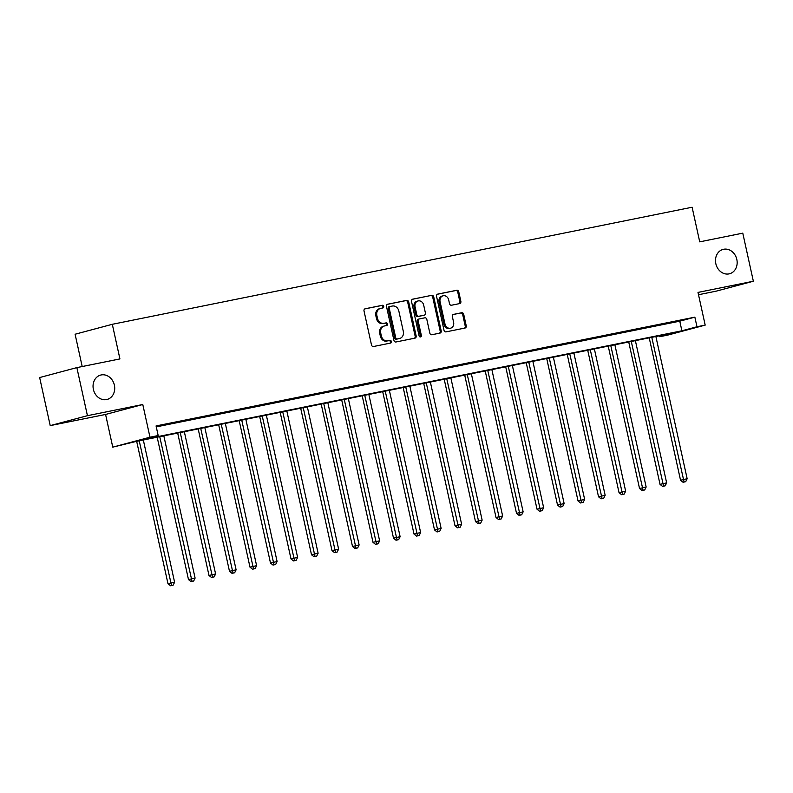 <?xml version="1.0" encoding="UTF-8"?>
<svg xmlns="http://www.w3.org/2000/svg" width="793" height="793" viewBox="0 0 793 793"><rect width="100%" height="100%" fill="white"/><g stroke="black" fill="none" stroke-linecap="round" stroke-linejoin="round"><path stroke-width="1.19" d="M383.733 306.395A1.358 1.15 75.1 0 0 382.315 305.305L365.216 308.755A1.933 1.645 75.1 0 0 364.017 310.965L371.491 344.945A1.933 1.645 75.1 0 0 373.513 346.511L390.622 343.062A1.358 1.15 75.1 0 0 390.037 340.415L387.827 340.861A6.185 5.254 75.1 0 1 381.344 335.865L380.719 333.03A6.185 5.254 75.1 0 1 384.278 326.012A6.185 5.254 75.1 0 1 384.546 325.953L386.756 325.497A1.358 1.15 75.1 0 0 386.181 322.86L383.961 323.306A6.185 5.254 75.1 0 1 377.488 318.3L376.863 315.475A6.185 5.254 75.1 0 1 380.422 308.457A6.185 5.254 75.1 0 1 380.69 308.388L382.9 307.942A1.358 1.15 75.1 0 0 383.733 306.395M382.226 308.08A1.358 1.15 75.1 0 0 381.314 305.573L364.82 308.903M389.938 343.191A1.358 1.15 75.1 0 0 389.036 340.683L387.827 340.861M386.082 325.636A1.358 1.15 75.1 0 0 385.17 323.128L383.961 323.306M715.831 263.702A12.609 10.706 75.1 0 0 729.58 273.763A12.609 10.706 75.1 0 0 736.826 259.46A12.609 10.706 75.1 0 0 723.077 249.398A12.609 10.706 75.1 0 0 715.831 263.702M93.386 389.383A12.609 10.706 75.1 0 0 107.134 399.444A12.609 10.706 75.1 0 0 114.38 385.14A12.609 10.706 75.1 0 0 100.632 375.079A12.609 10.706 75.1 0 0 93.386 389.383M459.662 303.58A1.933 1.645 75.1 0 0 460.862 301.37L458.76 291.834A1.933 1.645 75.1 0 0 456.738 290.278L437.736 294.114A1.933 1.645 75.1 0 0 436.546 296.324L444.021 330.304A1.933 1.645 75.1 0 0 446.043 331.87L465.035 328.034A1.933 1.645 75.1 0 0 466.234 325.814L463.707 314.306A1.933 1.645 75.1 0 0 461.675 312.739L453.546 314.385A1.933 1.645 75.1 0 0 452.357 316.595L453.606 322.305A5.174 4.391 75.1 0 1 450.632 328.173A5.174 4.391 75.1 0 1 444.992 324.05L440.075 301.677A5.174 4.391 75.1 0 1 443.049 295.809A5.174 4.391 75.1 0 1 448.689 299.932L449.512 303.66A1.933 1.645 75.1 0 0 451.534 305.226L459.662 303.58M696.978 326.766L705.185 325.11L667.974 335.042L659.766 336.698L674.853 332.673L136.049 441.463L112.765 447.143L149.976 437.211L158.184 435.555L143.097 439.58L681.891 330.79L696.978 326.766L694.866 317.15L156.062 425.94L158.184 435.555M76.862 367.615L87.438 415.691L50.217 425.623L39.65 377.547L76.862 367.615L119.921 358.922L112.309 324.297L692.111 207.231L699.723 241.845L742.783 233.152L753.35 281.237L697.999 292.409L705.185 325.11M50.217 425.623L105.578 414.452L142.79 404.519L87.438 415.691M142.79 404.519L149.976 437.211M408.692 301.945A1.933 1.645 75.1 0 0 406.67 300.388L387.668 304.225A1.933 1.645 75.1 0 0 386.478 306.435L393.943 340.415A1.933 1.645 75.1 0 0 395.975 341.981L414.967 338.145A1.933 1.645 75.1 0 0 416.166 335.925L408.692 301.945L407.691 302.212A1.933 1.645 75.1 0 0 405.659 300.656L387.271 304.363M412.707 299.169L431.699 295.333A1.933 1.645 75.1 0 1 433.731 296.889L441.195 330.869A1.933 1.645 75.1 0 1 440.006 333.09L431.878 334.725A1.933 1.645 75.1 0 1 429.846 333.169L426.822 319.381A1.933 1.645 75.1 0 0 424.79 317.824L419.398 318.915A1.933 1.645 75.1 0 0 418.208 321.125L421.361 335.469A1.358 1.15 75.1 0 1 419.11 335.925L411.508 301.38A1.933 1.645 75.1 0 1 412.707 299.169L412.538 299.209M698.504 294.728L716.138 291.17L753.35 281.237M156.271 426.882L679.779 321.175L694.866 317.15M156.974 426.228L169.325 423.571L156.974 426.228M177.473 422.084L189.834 419.428L177.473 422.084M197.982 417.951L210.333 415.294L197.982 417.951M218.481 413.807L230.832 411.151L218.481 413.807M238.98 409.674L251.341 407.007L238.98 409.674M259.489 405.53L271.84 402.874L259.489 405.53M279.988 401.387L292.339 398.73L279.988 401.387M300.488 397.253L312.848 394.597L300.488 397.253M320.996 393.11L333.347 390.453L320.996 393.11M341.496 388.966L353.847 386.31L341.496 388.966M361.995 384.833L374.355 382.176L361.995 384.833M382.504 380.69L394.855 378.033L382.504 380.69M403.003 376.556L415.354 373.89L403.003 376.556M423.502 372.413L435.863 369.756L423.502 372.413M444.011 368.269L456.362 365.613L444.011 368.269M464.51 364.136L476.861 361.479L464.51 364.136M485.009 359.992L497.37 357.336L485.009 359.992M505.518 355.859L517.869 353.192L505.518 355.859M526.017 351.715L538.368 349.059L526.017 351.715M546.516 347.572L558.877 344.915L546.516 347.572M567.025 343.438L579.376 340.782L567.025 343.438M587.524 339.295L599.875 336.638L587.524 339.295M608.023 335.152L620.384 332.495L608.023 335.152M628.532 331.018L640.883 328.361L628.532 331.018M649.031 326.875L661.382 324.218L649.031 326.875M669.53 322.741L681.891 320.075L669.53 322.741M112.309 324.297L75.097 334.23L82.194 366.535M659.558 335.756L659.766 336.698M105.578 414.452L112.765 447.143M679.779 321.175L681.891 330.79M379.678 308.665A6.185 5.254 75.1 0 0 379.411 308.725A6.185 5.254 75.1 0 0 375.852 315.743L376.863 315.475M382.96 323.574A6.185 5.254 75.1 0 1 376.477 318.578L375.852 315.743M383.544 326.22A6.185 5.254 75.1 0 0 383.277 326.28A6.185 5.254 75.1 0 0 379.718 333.298L380.719 333.03M386.815 341.129A6.185 5.254 75.1 0 1 380.343 336.133L379.718 333.298M414.362 338.264A1.933 1.645 75.1 0 0 415.155 336.192L407.691 302.212M390.027 306.504A1.358 1.15 75.1 0 0 389.185 308.061L395.747 337.887A1.358 1.15 75.1 0 0 397.164 338.978L399.494 338.502A6.185 5.254 75.1 0 0 399.761 338.442A6.185 5.254 75.1 0 0 403.32 331.424L398.839 311.034A6.185 5.254 75.1 0 0 392.357 306.039L390.027 306.504M389.908 306.534L389.016 306.772A1.358 1.15 75.1 0 0 388.183 308.328L389.185 308.061M399.018 338.631A6.185 5.254 75.1 0 1 398.76 338.71A6.185 5.254 75.1 0 1 398.492 338.77L396.153 339.245A1.358 1.15 75.1 0 1 394.736 338.155L388.183 308.328M412.31 299.308L431.699 295.333M439.391 333.209A1.933 1.645 75.1 0 0 440.194 331.147L432.72 297.167A1.933 1.645 75.1 0 0 430.698 295.601M419.239 318.955L418.397 319.183A1.933 1.645 75.1 0 0 417.197 321.393L420.359 335.736L421.361 335.469M420.042 336.995A1.358 1.15 75.1 0 0 420.359 335.736M423.68 305.087A5.174 4.391 75.1 0 0 418.03 300.953A5.174 4.391 75.1 0 0 415.066 306.822L416.791 314.702A1.933 1.645 75.1 0 0 418.823 316.268L424.215 315.178A1.933 1.645 75.1 0 0 425.405 312.967L423.68 305.087M418.03 300.953L417.029 301.221A5.174 4.391 75.1 0 0 414.055 307.089L415.066 306.822M423.373 315.406A1.933 1.645 75.1 0 1 423.204 315.445L417.812 316.536A1.933 1.645 75.1 0 1 415.79 314.97L414.055 307.089M443.049 295.809L442.038 296.076A5.174 4.391 75.1 0 0 439.074 301.945L440.075 301.677M450.632 328.173L449.631 328.441A5.174 4.391 75.1 0 1 443.991 324.317L439.074 301.945M464.43 328.153A1.933 1.645 75.1 0 0 465.233 326.092L462.696 314.573A1.933 1.645 75.1 0 0 460.674 313.007L453.15 314.524M459.058 303.709A1.933 1.645 75.1 0 0 459.851 301.637L457.759 292.111A1.933 1.645 75.1 0 0 455.737 290.545L437.339 294.262M136.674 441.334L167.977 583.717L174.599 582.221L143.325 439.996M139.221 440.819L171.516 585.502L170.515 585.769L173.161 585.165L171.516 585.502M174.599 582.221L173.161 585.165M170.515 585.769L167.977 583.717M157.173 437.191L188.486 579.584L195.098 578.077L163.824 435.853M159.73 436.685L192.025 581.358L191.014 581.626L193.661 581.031L192.025 581.358M195.098 578.077L193.661 581.031M191.014 581.626L188.486 579.584M177.682 433.057L208.985 575.44L215.597 573.944L184.333 431.709M180.229 432.542L212.524 577.225L211.523 577.492L214.16 576.888L212.524 577.225M215.597 573.944L214.16 576.888M211.523 577.492L208.985 575.44M198.181 428.914L229.484 571.297L236.106 569.8L204.832 427.576M200.728 428.398L233.023 573.081L232.022 573.349L234.669 572.754L233.023 573.081M236.106 569.8L234.669 572.754M232.022 573.349L229.484 571.297M218.68 424.78L249.993 567.164L256.605 565.657L225.331 423.432M221.237 424.265L253.532 568.938L252.521 569.215L255.168 568.611L253.532 568.938M256.605 565.657L255.168 568.611M252.521 569.215L249.993 567.164M239.189 420.637L270.492 563.02L277.104 561.523L245.84 419.299M241.736 420.121L274.031 564.804L273.03 565.072L275.667 564.467L274.031 564.804M277.104 561.523L275.667 564.467M273.03 565.072L270.492 563.02M259.688 416.494L290.991 558.877L297.613 557.38L266.339 415.155M262.235 415.978L294.53 560.661L293.529 560.929L296.176 560.334L294.53 560.661M297.613 557.38L296.176 560.334M293.529 560.929L290.991 558.877M280.187 412.36L311.5 554.743L318.112 553.246L286.838 411.012M282.744 411.845L315.039 556.527L314.028 556.795L316.675 556.19L315.039 556.527M318.112 553.246L316.675 556.19M314.028 556.795L311.5 554.743M300.696 408.217L331.999 550.6L338.611 549.103L307.347 406.878M303.243 407.701L335.538 552.384L334.537 552.652L337.174 552.057L335.538 552.384M338.611 549.103L337.174 552.057M334.537 552.652L331.999 550.6M321.195 404.083L352.498 546.466L359.12 544.96L327.846 402.735M323.742 403.568L356.037 548.241L355.036 548.508L357.683 547.913L356.037 548.241M359.12 544.96L357.683 547.913M355.036 548.508L352.498 546.466M341.694 399.94L373.007 542.323L379.619 540.826L348.345 398.592M344.251 399.424L376.546 544.107L375.535 544.375L378.182 543.77L376.546 544.107M379.619 540.826L378.182 543.77M375.535 544.375L373.007 542.323M362.203 395.796L393.506 538.179L400.118 536.683L368.854 394.458M364.75 395.281L397.045 539.964L396.044 540.231L398.681 539.636L397.045 539.964M400.118 536.683L398.681 539.636M396.044 540.231L393.506 538.179M382.702 391.663L414.005 534.046L420.627 532.539L389.353 390.315M385.249 391.147L417.544 535.82L416.543 536.098L419.19 535.493L417.544 535.82M420.627 532.539L419.19 535.493M416.543 536.098L414.005 534.046M403.201 387.519L434.514 529.902L441.126 528.406L409.852 386.181M405.758 387.004L438.053 531.687L437.042 531.954L439.689 531.35L438.053 531.687M441.126 528.406L439.689 531.35M437.042 531.954L434.514 529.902M423.71 383.376L455.013 525.759L461.625 524.262L430.361 382.038M426.257 382.87L458.552 527.543L457.551 527.811L460.188 527.216L458.552 527.543M461.625 524.262L460.188 527.216M457.551 527.811L455.013 525.759M444.209 379.242L475.513 521.625L482.134 520.129L450.86 377.894M446.756 378.727L479.051 523.41L478.05 523.677L480.697 523.073L479.051 523.41M482.134 520.129L480.697 523.073M478.05 523.677L475.513 521.625M464.708 375.099L496.021 517.482L502.633 515.985L471.359 373.761M467.265 374.583L499.56 519.266L498.549 519.534L501.196 518.939L499.56 519.266M502.633 515.985L501.196 518.939M498.549 519.534L496.021 517.482M485.217 370.965L516.521 513.349L523.132 511.842L491.868 369.617M487.764 370.45L520.059 515.123L519.058 515.391L521.695 514.796L520.059 515.123M523.132 511.842L521.695 514.796M519.058 515.391L516.521 513.349M505.716 366.822L537.02 509.205L543.641 507.708L512.367 365.484M508.263 366.307L540.558 510.989L539.557 511.257L542.204 510.652L540.558 510.989M543.641 507.708L542.204 510.652M539.557 511.257L537.02 509.205M526.215 362.679L557.529 505.062L564.14 503.565L532.866 361.34M528.772 362.163L561.067 506.846L560.056 507.114L562.703 506.519L561.067 506.846M564.14 503.565L562.703 506.519M560.056 507.114L557.529 505.062M546.724 358.545L578.028 500.928L584.639 499.431L553.375 357.197M549.271 358.03L581.566 502.712L580.565 502.98L583.202 502.375L581.566 502.712M584.639 499.431L583.202 502.375M580.565 502.98L578.028 500.928M567.223 354.402L598.527 496.785L605.148 495.288L573.874 353.063M569.77 353.886L602.065 498.569L601.064 498.837L603.711 498.242L602.065 498.569M605.148 495.288L603.711 498.242M601.064 498.837L598.527 496.785M587.722 350.268L619.036 492.651L625.647 491.145L594.373 348.92M590.279 349.753L622.574 494.426L621.563 494.693L624.21 494.098L622.574 494.426M625.647 491.145L624.21 494.098M621.563 494.693L619.036 492.651M608.231 346.125L639.535 488.508L646.146 487.011L614.872 344.777M610.779 345.609L643.073 490.292L642.062 490.56L644.709 489.955L643.073 490.292M646.146 487.011L644.709 489.955M642.062 490.56L639.535 488.508M628.73 341.981L660.034 484.364L666.645 482.868L635.381 340.643M631.278 341.466L663.572 486.149L662.571 486.416L665.218 485.822L663.572 486.149M666.645 482.868L665.218 485.822M662.571 486.416L660.034 484.364M649.229 337.848L680.543 480.231L687.154 478.724L655.88 336.5M651.777 337.332L684.081 482.005L683.07 482.283L685.717 481.678L684.081 482.005M687.154 478.724L685.717 481.678M683.07 482.283L680.543 480.231M381.314 305.573L382.315 305.305M389.036 340.683L390.037 340.415M385.17 323.128L386.181 322.86M376.477 318.578L377.488 318.3M380.343 336.133L381.344 335.865M415.155 336.192L416.166 335.925M405.659 300.656L406.67 300.388M394.736 338.155L395.747 337.887M396.153 339.245L397.164 338.978M398.492 338.77L399.494 338.502M432.72 297.167L433.731 296.889M440.194 331.147L441.195 330.869M417.197 321.393L418.208 321.125M415.79 314.97L416.791 314.702M417.812 316.536L418.823 316.268M423.204 315.445L424.215 315.178M443.991 324.317L444.992 324.05M460.674 313.007L461.675 312.739M462.696 314.573L463.707 314.306M465.233 326.092L466.234 325.814M455.737 290.545L456.738 290.278M457.759 292.111L458.76 291.834M459.851 301.637L460.862 301.37M379.411 308.725L380.422 308.457M383.277 326.28L384.278 326.012M388.957 306.792L389.968 306.524M398.76 338.71L399.761 338.442M418.308 319.202L419.319 318.935M423.293 315.426L424.295 315.158"/></g></svg>
